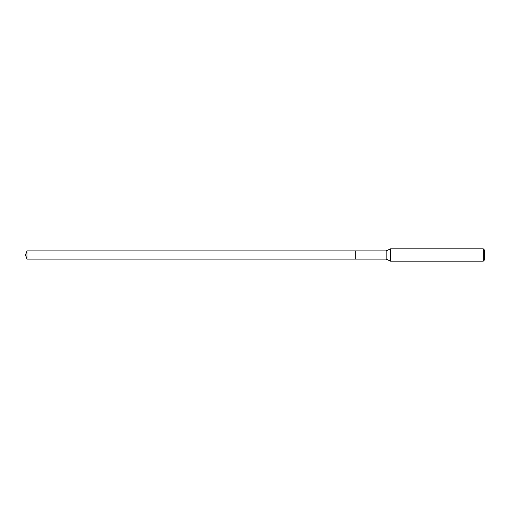 <?xml version="1.0" encoding="UTF-8"?>
<svg xmlns="http://www.w3.org/2000/svg" width="510" height="510" viewBox="0 0 510 510"><rect width="100%" height="100%" fill="white"/><g stroke="black" fill="none" stroke-linecap="round" stroke-linejoin="round"><path stroke-width="0.38" stroke-dasharray="2.55 1.91" d="M355.247 250.894L355.247 259.106L355.247 250.894M26.992 259.106L26.992 250.894M386.14 250.894L386.14 259.106M390.539 261.152L390.539 248.848M483.27 248.848L483.27 261.152M484.5 250.078L484.5 259.921M25.5 255L355.247 255L25.5 255"/><path stroke-width="0.76" d="M355.247 250.894L26.992 250.894L26.992 259.106L355.247 259.106L355.247 250.894L355.247 259.106L386.14 259.106L386.14 250.894L355.247 250.894M26.992 259.106L25.5 255L26.992 250.894M386.14 250.894L390.539 248.848L390.539 261.152L386.14 259.106M390.539 261.152L483.27 261.152L483.27 248.848L390.539 248.848M483.27 248.848L484.5 250.078L484.5 259.921L483.27 261.152"/></g></svg>
